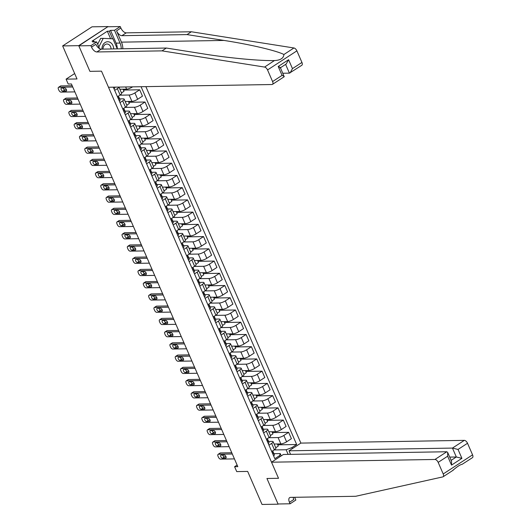 <?xml version="1.0" encoding="UTF-8"?>
<svg xmlns="http://www.w3.org/2000/svg" width="531" height="531" viewBox="0 0 531 531"><rect width="100%" height="100%" fill="white"/><g stroke="black" fill="none" stroke-linecap="round" stroke-linejoin="round"><path stroke-width="0.8" d="M78.827 45.852L89.912 71.346L101.494 71.154L108.497 87.257L271.932 84.522A3.319 1.719 -123.1 0 0 272.469 84.369A3.319 1.719 -123.1 0 0 272.589 81.555L267.544 69.959A3.319 1.719 -123.1 0 0 264.584 67.072L162.021 50.87L96.874 51.958A5.536 2.867 56.9 0 1 91.531 47.12L90.894 45.653L78.827 45.852L108.092 26.557L92.009 26.822L62.651 45.925L78.741 45.659L89.912 71.346L101.494 71.154L278.523 478.298L271.527 462.196L434.962 459.468L446.823 451.748L283.381 454.476L271.527 462.196M290.557 454.357L289.017 450.812L300.878 443.093L145.879 86.633M108.092 26.557L78.741 45.659M294.652 497.301L295.847 500.043L290.092 503.786L278.025 503.985L266.94 478.491L278.111 504.184L278.423 503.979M278.111 504.184L262.029 504.45L247.665 471.422L236.726 471.601L234.596 466.709L237.815 466.656L71.426 83.978L68.207 84.037L66.076 79.139L77.015 78.96L62.651 45.925M288.134 454.397L286.116 449.75L291.864 447.646L296.663 444.52L141.08 86.712M291.864 447.646L292.309 448.668M280.089 456.62L279.645 455.591L280.242 453.574L273.923 453.68M113.295 87.177L274.846 458.718L279.645 455.591M266.94 478.491L278.523 478.298L266.94 478.491M74.665 73.55L66.076 79.139M237.125 465.063L234.596 466.709M280.242 453.574L281.244 455.87M119.999 102.602L122.681 100.857A4.427 1.168 -23.5 0 0 124.168 99.138A4.427 1.168 -23.5 0 0 123.278 98.839L119.661 98.899M125.323 114.835L127.998 113.09A4.427 1.168 -23.5 0 0 129.484 111.371A4.427 1.168 -23.5 0 0 128.602 111.072L124.977 111.132M130.639 127.068L133.321 125.323A4.427 1.168 -23.5 0 0 134.801 123.604A4.427 1.168 -23.5 0 0 133.918 123.305L130.301 123.365M135.963 139.301L138.637 137.562A4.427 1.168 -23.5 0 0 140.124 135.836A4.427 1.168 -23.5 0 0 139.235 135.538L135.617 135.597M141.279 151.534L143.954 149.795A4.427 1.168 -23.5 0 0 145.441 148.069A4.427 1.168 -23.5 0 0 144.558 147.771L140.941 147.83M146.596 163.767L149.277 162.028A4.427 1.168 -23.5 0 0 150.764 160.302A4.427 1.168 -23.5 0 0 149.875 160.004L146.257 160.063M151.919 176.007L154.594 174.261A4.427 1.168 -23.5 0 0 156.081 172.542A4.427 1.168 -23.5 0 0 155.198 172.236L151.574 172.296M157.236 188.239L159.917 186.494A4.427 1.168 -23.5 0 0 161.397 184.775A4.427 1.168 -23.5 0 0 160.515 184.476L156.897 184.536M162.559 200.472L165.234 198.727A4.427 1.168 -23.5 0 0 166.721 197.008A4.427 1.168 -23.5 0 0 165.831 196.709L162.214 196.769M167.876 212.705L170.557 210.96A4.427 1.168 -23.5 0 0 172.037 209.241A4.427 1.168 -23.5 0 0 171.155 208.942L167.537 209.002M173.199 224.938L175.874 223.199A4.427 1.168 -23.5 0 0 177.361 221.473A4.427 1.168 -23.5 0 0 176.471 221.175L172.854 221.235M178.516 237.171L181.19 235.432A4.427 1.168 -23.5 0 0 182.677 233.706A4.427 1.168 -23.5 0 0 181.794 233.408L178.177 233.467M183.832 249.404L186.514 247.665A4.427 1.168 -23.5 0 0 188.001 245.939A4.427 1.168 -23.5 0 0 187.111 245.641L183.494 245.7M189.155 261.644L191.83 259.898A4.427 1.168 -23.5 0 0 193.317 258.179A4.427 1.168 -23.5 0 0 192.434 257.874L188.81 257.933M194.472 273.877L197.154 272.131A4.427 1.168 -23.5 0 0 198.634 270.412A4.427 1.168 -23.5 0 0 197.751 270.106L194.134 270.173M199.795 286.109L202.47 284.364A4.427 1.168 -23.5 0 0 203.957 282.645A4.427 1.168 -23.5 0 0 203.068 282.346L199.45 282.406M205.112 298.342L207.787 296.597A4.427 1.168 -23.5 0 0 209.274 294.878A4.427 1.168 -23.5 0 0 208.391 294.579L204.774 294.639M210.429 310.575L213.11 308.836A4.427 1.168 -23.5 0 0 214.597 307.11A4.427 1.168 -23.5 0 0 213.708 306.812L210.09 306.872M215.752 322.808L218.427 321.069A4.427 1.168 -23.5 0 0 219.914 319.343A4.427 1.168 -23.5 0 0 219.031 319.045L215.407 319.104M221.069 335.041L223.75 333.302A4.427 1.168 -23.5 0 0 225.237 331.576A4.427 1.168 -23.5 0 0 224.347 331.278L220.73 331.337M226.392 347.274L229.067 345.535A4.427 1.168 -23.5 0 0 230.554 343.809A4.427 1.168 -23.5 0 0 229.664 343.511L226.047 343.57M231.708 359.514L234.39 357.768A4.427 1.168 -23.5 0 0 235.87 356.049A4.427 1.168 -23.5 0 0 234.987 355.743L231.37 355.81M237.032 371.746L239.707 370.001A4.427 1.168 -23.5 0 0 241.193 368.282A4.427 1.168 -23.5 0 0 240.304 367.983L236.687 368.043M242.348 383.979L245.023 382.234A4.427 1.168 -23.5 0 0 246.51 380.515A4.427 1.168 -23.5 0 0 245.627 380.216L242.01 380.276M247.665 396.212L250.347 394.467A4.427 1.168 -23.5 0 0 251.833 392.748A4.427 1.168 -23.5 0 0 250.944 392.449L247.327 392.509M252.988 408.445L255.663 406.706A4.427 1.168 -23.5 0 0 257.15 404.98A4.427 1.168 -23.5 0 0 256.267 404.682L252.643 404.741M258.305 420.678L260.986 418.939A4.427 1.168 -23.5 0 0 262.467 417.213A4.427 1.168 -23.5 0 0 261.584 416.915L257.966 416.974M263.628 432.911L266.303 431.172A4.427 1.168 -23.5 0 0 267.79 429.446A4.427 1.168 -23.5 0 0 266.901 429.148L263.283 429.207M268.945 445.151L271.62 443.405A4.427 1.168 -23.5 0 0 273.107 441.686A4.427 1.168 -23.5 0 0 272.224 441.38L268.606 441.44M274.102 449.949L286.116 449.75M274.129 444.035L280.859 443.923A4.427 1.168 -23.5 0 0 286.607 441.819L291.406 438.692L288.638 432.334L272.41 432.599M268.786 437.717L278.091 437.564A4.427 1.168 -23.5 0 0 283.839 435.453L288.638 432.334M268.812 431.803L275.543 431.69A4.427 1.168 -23.5 0 0 281.284 429.579L286.09 426.459L283.322 420.094L267.086 420.366M263.462 425.484L272.775 425.331A4.427 1.168 -23.5 0 0 278.523 423.22L283.322 420.094M263.495 419.57L270.219 419.457A4.427 1.168 -23.5 0 0 275.967 417.346L280.766 414.226L277.998 407.861L261.77 408.133M258.146 413.251L267.451 413.098A4.427 1.168 -23.5 0 0 273.2 410.987L277.998 407.861M258.172 407.337L264.903 407.224A4.427 1.168 -23.5 0 0 270.651 405.113L275.45 401.994L272.682 395.628L256.453 395.9M252.829 401.018L262.135 400.859A4.427 1.168 -23.5 0 0 267.883 398.754L272.682 395.628M252.856 395.104L259.579 394.991A4.427 1.168 -23.5 0 0 265.327 392.88L270.126 389.761L267.365 383.395L251.13 383.667M247.506 388.785L256.818 388.626A4.427 1.168 -23.5 0 0 262.56 386.522L267.365 383.395M247.532 382.864L254.263 382.758A4.427 1.168 -23.5 0 0 260.011 380.647L264.81 377.521L262.042 371.162L245.813 371.435M242.189 376.552L251.495 376.393A4.427 1.168 -23.5 0 0 257.243 374.289L262.042 371.162M242.216 370.631L248.946 370.519A4.427 1.168 -23.5 0 0 254.688 368.414L259.486 365.288L256.725 358.929L240.49 359.202M236.866 364.312L246.178 364.16A4.427 1.168 -23.5 0 0 251.926 362.049L256.725 358.929M236.899 358.398L243.623 358.286A4.427 1.168 -23.5 0 0 249.371 356.182L254.17 353.055L251.402 346.697L235.173 346.969M231.549 352.08L240.855 351.927A4.427 1.168 -23.5 0 0 246.603 349.816L251.402 346.697M231.576 346.166L238.306 346.053A4.427 1.168 -23.5 0 0 244.054 343.949L248.853 340.822L246.085 334.464L229.85 334.729M226.233 339.847L235.538 339.694A4.427 1.168 -23.5 0 0 241.286 337.583L246.085 334.464M226.259 333.933L232.983 333.82A4.427 1.168 -23.5 0 0 238.731 331.709L243.53 328.589L240.762 322.224L224.533 322.496M220.909 327.614L230.222 327.461A4.427 1.168 -23.5 0 0 235.963 325.35L240.762 322.224M220.936 321.7L227.666 321.587A4.427 1.168 -23.5 0 0 233.414 319.476L238.213 316.357L235.445 309.991L219.217 310.263M215.593 315.381L224.898 315.222A4.427 1.168 -23.5 0 0 230.646 313.117L235.445 309.991M215.619 309.467L222.343 309.354A4.427 1.168 -23.5 0 0 228.091 307.243L232.89 304.124L230.129 297.758L213.893 298.03M210.269 303.148L219.582 302.989A4.427 1.168 -23.5 0 0 225.33 300.885L230.129 297.758M210.296 297.234L217.026 297.121A4.427 1.168 -23.5 0 0 222.774 295.01L227.573 291.884L224.805 285.525L208.577 285.797M204.953 290.915L214.258 290.756A4.427 1.168 -23.5 0 0 220.007 288.652L224.805 285.525M204.979 284.994L211.71 284.881A4.427 1.168 -23.5 0 0 217.451 282.777L222.257 279.651L219.489 273.292L203.254 273.565M199.629 278.675L208.942 278.523A4.427 1.168 -23.5 0 0 214.69 276.412L219.489 273.292M199.663 272.761L206.386 272.649A4.427 1.168 -23.5 0 0 212.135 270.544L216.933 267.418L214.166 261.06L197.937 261.332M194.313 266.443L203.619 266.29A4.427 1.168 -23.5 0 0 209.367 264.179L214.166 261.06M194.339 260.529L201.07 260.416A4.427 1.168 -23.5 0 0 206.818 258.312L211.617 255.185L208.849 248.827L192.62 249.092M188.996 254.21L198.302 254.057A4.427 1.168 -23.5 0 0 204.05 251.946L208.849 248.827M189.023 248.296L195.747 248.183A4.427 1.168 -23.5 0 0 201.495 246.072L206.293 242.952L203.532 236.587L187.297 236.859M183.673 241.977L192.985 241.824A4.427 1.168 -23.5 0 0 198.727 239.713L203.532 236.587M183.699 236.063L190.43 235.95A4.427 1.168 -23.5 0 0 196.178 233.839L200.977 230.72L198.209 224.354L181.98 224.626M178.356 229.744L187.662 229.584A4.427 1.168 -23.5 0 0 193.41 227.48L198.209 224.354M178.383 223.83L185.107 223.717A4.427 1.168 -23.5 0 0 190.855 221.606L195.654 218.487L192.892 212.121L176.657 212.393M173.033 217.511L182.345 217.352A4.427 1.168 -23.5 0 0 188.093 215.247L192.892 212.121M173.066 211.597L179.79 211.484A4.427 1.168 -23.5 0 0 185.538 209.373L190.337 206.247L187.569 199.888L171.34 200.16M167.716 205.278L177.022 205.119A4.427 1.168 -23.5 0 0 182.77 203.015L187.569 199.888M167.743 199.357L174.473 199.244A4.427 1.168 -23.5 0 0 180.221 197.14L185.02 194.014L182.252 187.655L166.017 187.928M162.4 193.038L171.705 192.886A4.427 1.168 -23.5 0 0 177.454 190.775L182.252 187.655M162.426 187.124L169.15 187.012A4.427 1.168 -23.5 0 0 174.898 184.907L179.697 181.781L176.929 175.422L160.701 175.695M157.076 180.805L166.382 180.653A4.427 1.168 -23.5 0 0 172.13 178.542L176.929 175.422M157.103 174.891L163.833 174.779A4.427 1.168 -23.5 0 0 169.581 172.675L174.38 169.548L171.613 163.19L155.384 163.455M151.76 168.573L161.066 168.42A4.427 1.168 -23.5 0 0 166.814 166.309L171.613 163.19M151.786 162.659L158.51 162.546A4.427 1.168 -23.5 0 0 164.258 160.435L169.057 157.315L166.296 150.95L150.061 151.222M146.437 156.34L155.749 156.187A4.427 1.168 -23.5 0 0 161.497 154.076L166.296 150.95M146.463 150.426L153.194 150.313A4.427 1.168 -23.5 0 0 158.942 148.202L163.74 145.082L160.973 138.717L144.744 138.989M141.12 144.107L150.426 143.954A4.427 1.168 -23.5 0 0 156.174 141.843L160.973 138.717M141.146 138.193L147.877 138.08A4.427 1.168 -23.5 0 0 153.618 135.969L158.424 132.85L155.656 126.484L139.421 126.756M135.797 131.874L145.109 131.715A4.427 1.168 -23.5 0 0 150.857 129.61L155.656 126.484M135.83 125.96L142.554 125.847A4.427 1.168 -23.5 0 0 148.302 123.736L153.101 120.617L150.333 114.251L134.104 114.523M130.48 119.641L139.786 119.482A4.427 1.168 -23.5 0 0 145.534 117.378L150.333 114.251M130.507 113.72L137.237 113.614A4.427 1.168 -23.5 0 0 142.985 111.503L147.784 108.377L145.016 102.018L128.781 102.291M125.163 107.408L134.469 107.249A4.427 1.168 -23.5 0 0 140.217 105.145L145.016 102.018M125.19 101.487L131.914 101.375A4.427 1.168 -23.5 0 0 137.662 99.27L142.461 96.144L139.699 89.785L123.464 90.058M119.84 95.168L129.152 95.016A4.427 1.168 -23.5 0 0 134.894 92.905L139.699 89.785M119.867 89.254L126.597 89.142A4.427 1.168 -23.5 0 0 132.345 87.038L132.624 86.852M271.713 451.509L274.388 449.764A4.427 1.168 -23.5 0 0 275.874 448.045L273.107 441.686M296.663 444.52L277.726 444.839M277.355 443.982L278.271 446.086L275.742 447.733M266.389 439.276L269.071 437.531A4.427 1.168 -23.5 0 0 270.558 435.812L267.79 429.446M272.038 431.749L272.954 433.854L270.418 435.5M266.715 419.517L267.631 421.614L265.102 423.267M261.073 427.043L263.748 425.298A4.427 1.168 -23.5 0 0 265.234 423.579L262.467 417.213M261.398 407.284L262.314 409.381L259.778 411.034M255.756 414.811L258.431 413.065A4.427 1.168 -23.5 0 0 259.918 411.346L257.15 404.98M256.081 395.044L256.991 397.148L254.462 398.794M250.433 402.571L253.114 400.832A4.427 1.168 -23.5 0 0 254.595 399.106L251.833 392.748M250.758 382.811L251.674 384.915L249.139 386.561M245.116 390.338L247.791 388.599A4.427 1.168 -23.5 0 0 249.278 386.873L246.51 380.515M245.441 370.578L246.351 372.682L243.822 374.328M239.793 378.105L242.475 376.366A4.427 1.168 -23.5 0 0 243.961 374.64L241.193 368.282M240.118 358.345L241.034 360.449L238.505 362.096M234.476 365.872L237.151 364.127A4.427 1.168 -23.5 0 0 238.638 362.407L235.87 356.049M234.802 346.112L235.718 348.217L233.182 349.863M229.153 353.639L231.835 351.894A4.427 1.168 -23.5 0 0 233.321 350.175L230.554 343.809M229.485 333.88L230.394 335.977L227.865 337.63M223.836 341.406L226.511 339.661A4.427 1.168 -23.5 0 0 227.998 337.942L225.237 331.576M224.162 321.647L225.078 323.744L222.542 325.397M218.52 329.174L221.195 327.428A4.427 1.168 -23.5 0 0 222.681 325.709L219.914 319.343M218.845 309.414L219.754 311.511L217.225 313.157M213.196 316.934L215.878 315.195A4.427 1.168 -23.5 0 0 217.358 313.476L214.597 307.11M213.522 297.174L214.438 299.278L211.909 300.924M207.88 304.701L210.555 302.962A4.427 1.168 -23.5 0 0 212.042 301.236L209.274 294.878M208.205 284.941L209.121 287.045L206.586 288.691M202.557 292.468L205.238 290.729A4.427 1.168 -23.5 0 0 206.725 289.003L203.957 282.645M202.882 272.708L203.798 274.812L201.269 276.459M197.24 280.235L199.915 278.496A4.427 1.168 -23.5 0 0 201.402 276.77L198.634 270.412M197.565 260.475L198.481 262.579L195.946 264.226M191.923 268.002L194.598 266.257A4.427 1.168 -23.5 0 0 196.085 264.538L193.317 258.179M192.249 248.242L193.158 250.347L190.629 251.993M186.6 255.769L189.282 254.024A4.427 1.168 -23.5 0 0 190.762 252.305L188.001 245.939M186.925 236.01L187.841 238.107L185.306 239.76M181.283 243.537L183.958 241.791A4.427 1.168 -23.5 0 0 185.445 240.072L182.677 233.706M181.609 223.777L182.518 225.874L179.989 227.52M175.96 231.304L178.642 229.558A4.427 1.168 -23.5 0 0 180.122 227.839L177.361 221.473M176.285 211.537L177.201 213.641L174.672 215.287M170.643 219.064L173.318 217.325A4.427 1.168 -23.5 0 0 174.805 215.599L172.037 209.241M170.969 199.304L171.885 201.408L169.349 203.054M165.32 206.831L168.002 205.092A4.427 1.168 -23.5 0 0 169.489 203.366L166.721 197.008M165.652 187.071L166.561 189.175L164.033 190.821M160.004 194.598L162.678 192.859A4.427 1.168 -23.5 0 0 164.165 191.133L161.397 184.775M160.329 174.838L161.245 176.942L158.709 178.589M154.687 182.365L157.362 180.62A4.427 1.168 -23.5 0 0 158.849 178.901L156.081 172.542M155.012 162.605L155.922 164.71L153.393 166.356M149.364 170.132L152.045 168.387A4.427 1.168 -23.5 0 0 153.525 166.668L150.764 160.302M149.689 150.373L150.605 152.47L148.076 154.123M144.047 157.899L146.722 156.154A4.427 1.168 -23.5 0 0 148.209 154.435L145.441 148.069M144.372 138.14L145.288 140.237L142.753 141.89M138.724 145.667L141.405 143.921A4.427 1.168 -23.5 0 0 142.892 142.202L140.124 135.836M139.049 125.9L139.965 128.004L137.436 129.65M133.407 133.427L136.082 131.688A4.427 1.168 -23.5 0 0 137.569 129.962L134.801 123.604M133.732 113.667L134.648 115.771L132.113 117.417M128.084 121.194L130.765 119.455A4.427 1.168 -23.5 0 0 132.252 117.729L129.484 111.371M128.416 101.434L129.325 103.538L126.796 105.184M122.767 108.961L125.449 107.222A4.427 1.168 -23.5 0 0 126.929 105.496L124.168 99.138M123.092 89.201L124.008 91.305L121.473 92.952M117.451 96.728L120.125 94.983A4.427 1.168 -23.5 0 0 121.612 93.264L118.924 87.077M114.683 90.37L117.358 88.624A4.427 1.168 -23.5 0 0 118.871 87.084M273.591 455.837A2.934 0.777 -23.5 0 0 274.368 454.855L273.863 453.514A8.463 2.237 -23.5 0 0 273.85 453.487A8.463 2.237 -23.5 0 0 273.837 453.461M234.443 458.897L220.584 459.129A2.21 1.148 -123.1 0 1 218.447 457.198L218.015 456.215A2.21 1.148 -123.1 0 1 218.102 454.337A2.21 1.148 -123.1 0 1 218.453 454.237L232.312 454.005M231.775 452.757L220.438 452.95L218.453 454.237M272.662 453.693L273.126 453.713A2.934 0.777 -23.5 0 0 273.558 452.996L273.053 451.655A8.463 2.237 -23.5 0 0 273.04 451.629A8.463 2.237 -23.5 0 0 272.894 451.416M222.516 458.213A1.772 0.916 56.9 0 1 220.923 456.906A1.772 0.916 56.9 0 1 220.869 455.16A1.772 0.916 56.9 0 1 221.155 455.08L224.241 455.027A1.772 0.916 56.9 0 1 225.834 456.335A1.772 0.916 56.9 0 1 225.887 458.08A1.772 0.916 56.9 0 1 225.602 458.16L222.516 458.213L224.5 456.919A1.772 0.916 56.9 0 1 222.675 455.054M272.688 450.872L273.047 451.821A2.934 0.777 156.5 0 1 272.615 452.538L272.396 453.089M226.067 456.892L224.5 456.919M218.102 454.337L220.08 453.049A2.21 1.148 56.9 0 1 220.438 452.95M452.797 470.386C457.171 466.603 460.284 464.579 462.123 464.326L472.444 457.676A3.319 1.719 56.9 0 0 472.563 454.861L467.519 443.266L458.041 449.438L452.452 448.084L464.313 440.365A3.319 1.719 56.9 0 1 467.519 443.266M453.308 470.127L443.093 476.778A3.319 1.719 -123.1 0 1 442.781 476.904L355.69 496.279L290.543 497.368A5.536 2.867 -123.1 0 0 289.654 497.627A5.536 2.867 -123.1 0 0 289.455 502.313L290.092 503.786M458.041 449.438L461.917 458.346L451.523 465.11L447.646 456.202L438.168 462.368L443.212 473.964L472.563 454.861M289.017 450.812L452.452 448.084L456.328 456.985L449.717 457.098M300.878 443.093L464.313 440.365M443.093 476.778A3.319 1.719 -123.1 0 0 443.212 473.964M438.168 462.368A3.319 1.719 -123.1 0 0 434.962 459.468M293.192 497.321A5.536 2.867 -123.1 0 0 293.796 499.492L289.455 502.313M461.917 458.346L456.328 456.985L451.138 460.364M451.523 465.11L451.556 461.339L447.686 452.432L446.823 451.748M447.646 456.202L447.686 452.432M122.847 48.772A14.41 11.722 89 0 0 121.453 42.148L116.541 30.844L120.882 28.017L120.245 26.55L108.178 26.749M162.021 50.87L166.369 48.042L203.327 53.883C229.186 58.071 260.356 60.985 274.6 60.554C280.474 60.229 283.581 58.211 283.919 54.494C276.306 50.604 250.101 44.458 223.996 40.436L187.031 34.595L121.884 35.683A5.536 2.867 56.9 0 1 116.541 30.844M274.434 60.561L264.584 67.072M282.811 73.251L289.428 73.139L285.618 64.384M187.031 34.595L191.379 31.767L126.225 32.856A5.536 2.867 56.9 0 1 120.882 28.017M91.531 47.12L95.872 44.292A5.536 2.867 56.9 0 0 101.215 49.131L166.369 48.042M272.589 81.555L282.067 75.389L278.191 66.481L288.585 59.718L292.462 68.625L301.94 62.452L296.895 50.857L267.544 69.959M283.919 54.494L293.935 47.976L191.379 31.767M90.894 45.653L96.642 41.909L92.686 41.976L93.954 41.146L94.299 41.949M110.594 38.71L107.335 31.216L92.022 41.179L93.954 41.146M107.335 31.216L109.267 31.183L110.534 30.36L114.49 30.294L120.245 26.55M121.247 48.799A12.452 10.129 89 0 0 120.046 43.064L114.49 30.294M96.642 41.909L99.576 48.653M293.935 47.976A3.319 1.719 56.9 0 1 296.895 50.857M301.94 62.452A3.319 1.719 56.9 0 1 301.82 65.267L289.428 73.139M110.534 30.36L116.09 43.13A12.452 10.129 -91 0 1 117.291 48.852L112.93 38.816L103.213 38.365L98.846 46.98M112.579 38.803L109.267 31.183M282.067 75.389C284.151 76.225 284.722 76.696 283.793 76.803M280.388 67.663L284.211 76.729L272.469 84.369M278.191 66.481C280.275 67.318 280.853 67.789 279.923 67.902M288.585 59.718L286.202 64.005L280.428 67.762M292.462 68.625L290.079 72.913M268.274 443.604A2.934 0.777 -23.5 0 0 269.044 442.622L268.54 441.281A8.463 2.237 -23.5 0 0 268.533 441.254A8.463 2.237 -23.5 0 0 268.52 441.228M229.126 446.664L215.261 446.896A2.21 1.148 -123.1 0 1 213.123 444.958L212.699 443.982A2.21 1.148 -123.1 0 1 212.778 442.104A2.21 1.148 -123.1 0 1 213.137 442.004L226.996 441.772M226.452 440.524L215.121 440.71L213.137 442.004M267.339 441.46L267.803 441.48A2.934 0.777 -23.5 0 0 268.235 440.763L267.737 439.422A8.463 2.237 -23.5 0 0 267.724 439.389A8.463 2.237 -23.5 0 0 267.578 439.183M217.199 445.98A1.772 0.916 56.9 0 1 215.606 444.673A1.772 0.916 56.9 0 1 215.553 442.927A1.772 0.916 56.9 0 1 215.832 442.847L218.925 442.794A1.772 0.916 56.9 0 1 220.511 444.095A1.772 0.916 56.9 0 1 220.571 445.841A1.772 0.916 56.9 0 1 220.285 445.927L217.199 445.98L219.177 444.686A1.772 0.916 56.9 0 1 217.352 442.821M267.372 438.639L267.724 439.588A2.934 0.777 156.5 0 1 267.292 440.305L267.08 440.856M220.75 444.659L219.177 444.686M212.778 442.104L214.763 440.816A2.21 1.148 56.9 0 1 215.121 440.71M262.958 431.371A2.934 0.777 -23.5 0 0 263.728 430.389L263.223 429.048A8.463 2.237 -23.5 0 0 263.21 429.021A8.463 2.237 -23.5 0 0 263.197 428.988M223.803 434.431L209.944 434.663A2.21 1.148 -123.1 0 1 207.807 432.725L207.382 431.749A2.21 1.148 -123.1 0 1 207.462 429.871A2.21 1.148 -123.1 0 1 207.813 429.771L221.679 429.539M221.135 428.291L209.798 428.477L207.813 429.771M262.022 429.227L262.487 429.247A2.934 0.777 -23.5 0 0 262.918 428.524L262.414 427.19A8.463 2.237 -23.5 0 0 262.4 427.156A8.463 2.237 -23.5 0 0 262.254 426.951M211.876 433.741A1.772 0.916 56.9 0 1 210.283 432.44A1.772 0.916 56.9 0 1 210.23 430.694A1.772 0.916 56.9 0 1 210.515 430.614L213.601 430.561A1.772 0.916 56.9 0 1 215.194 431.862A1.772 0.916 56.9 0 1 215.247 433.608A1.772 0.916 56.9 0 1 214.962 433.694L211.876 433.741L213.86 432.453A1.772 0.916 56.9 0 1 212.035 430.588M262.048 426.406L262.407 427.355A2.934 0.777 156.5 0 1 261.975 428.072L261.756 428.623M215.433 432.426L213.86 432.453M207.462 429.871L209.44 428.583A2.21 1.148 56.9 0 1 209.798 428.477M257.635 419.138A2.934 0.777 -23.5 0 0 258.405 418.156L257.907 416.815A8.463 2.237 -23.5 0 0 257.893 416.782A8.463 2.237 -23.5 0 0 257.88 416.755M218.487 422.198L204.621 422.43A2.21 1.148 -123.1 0 1 202.484 420.492L202.059 419.517A2.21 1.148 -123.1 0 1 202.138 417.638A2.21 1.148 -123.1 0 1 202.497 417.539L216.356 417.306M215.812 416.058L204.481 416.244L202.497 417.539M256.705 416.994L257.163 417.014A2.934 0.777 -23.5 0 0 257.595 416.291L257.097 414.95A8.463 2.237 -23.5 0 0 257.084 414.923A8.463 2.237 -23.5 0 0 256.938 414.718M206.559 421.508A1.772 0.916 56.9 0 1 204.966 420.207A1.772 0.916 56.9 0 1 204.913 418.461A1.772 0.916 56.9 0 1 205.198 418.375L208.285 418.328A1.772 0.916 56.9 0 1 209.878 419.629A1.772 0.916 56.9 0 1 209.931 421.375A1.772 0.916 56.9 0 1 209.645 421.461L206.559 421.508L208.544 420.22A1.772 0.916 56.9 0 1 206.712 418.355M256.732 414.173L257.09 415.116A2.934 0.777 156.5 0 1 256.652 415.839L256.44 416.39M210.11 420.194L208.544 420.22M202.138 417.638L204.123 416.35A2.21 1.148 56.9 0 1 204.481 416.244M252.318 406.905A2.934 0.777 -23.5 0 0 253.088 405.916L252.583 404.576A8.463 2.237 -23.5 0 0 252.57 404.549A8.463 2.237 -23.5 0 0 252.564 404.522M213.163 409.965L199.304 410.197A2.21 1.148 -123.1 0 1 197.167 408.259L196.742 407.284A2.21 1.148 -123.1 0 1 196.822 405.405A2.21 1.148 -123.1 0 1 197.174 405.299L211.039 405.073M210.495 403.819L199.158 404.011L197.174 405.299M251.382 404.761L251.847 404.781A2.934 0.777 -23.5 0 0 252.278 404.058L251.774 402.717A8.463 2.237 -23.5 0 0 251.767 402.69A8.463 2.237 -23.5 0 0 251.614 402.485M201.236 409.275A1.772 0.916 56.9 0 1 199.649 407.974A1.772 0.916 56.9 0 1 199.59 406.228A1.772 0.916 56.9 0 1 199.875 406.142L202.961 406.096A1.772 0.916 56.9 0 1 204.554 407.396A1.772 0.916 56.9 0 1 204.614 409.142A1.772 0.916 56.9 0 1 204.329 409.222L201.236 409.275L203.22 407.987A1.772 0.916 56.9 0 1 201.395 406.122M251.415 401.934L251.767 402.883A2.934 0.777 156.5 0 1 251.336 403.606L251.123 404.151M204.793 407.961L203.22 407.987M196.822 405.405L198.806 404.111A2.21 1.148 56.9 0 1 199.158 404.011M113.661 48.925A7.195 5.854 89 0 0 107.879 41.737A7.195 5.854 89 0 0 101.959 48.653A7.195 5.854 89 0 0 101.959 49.117M111.052 48.971A4.925 4.009 89 0 0 106.963 44.02A4.925 4.009 89 0 0 103.041 48.752A4.925 4.009 89 0 0 103.041 49.104M97.671 44.272L100.638 38.405L103.213 38.365M246.995 394.666A2.934 0.777 -23.5 0 0 247.765 393.683L247.267 392.343A8.463 2.237 -23.5 0 0 247.254 392.316A8.463 2.237 -23.5 0 0 247.24 392.29M207.847 397.732L193.988 397.965A2.21 1.148 -123.1 0 1 191.85 396.026L191.419 395.044A2.21 1.148 -123.1 0 1 191.499 393.172A2.21 1.148 -123.1 0 1 191.857 393.066L205.716 392.834M205.172 391.586L193.842 391.778L191.857 393.066M246.065 392.522L246.523 392.542A2.934 0.777 -23.5 0 0 246.961 391.825L246.457 390.484A8.463 2.237 -23.5 0 0 246.444 390.458A8.463 2.237 -23.5 0 0 246.298 390.252M195.919 397.042A1.772 0.916 56.9 0 1 194.326 395.741A1.772 0.916 56.9 0 1 194.273 393.995A1.772 0.916 56.9 0 1 194.558 393.909L197.645 393.856A1.772 0.916 56.9 0 1 199.238 395.164A1.772 0.916 56.9 0 1 199.291 396.909A1.772 0.916 56.9 0 1 199.006 396.989L195.919 397.042L197.904 395.754A1.772 0.916 56.9 0 1 196.072 393.883M246.092 389.701L246.45 390.65A2.934 0.777 156.5 0 1 246.012 391.374L245.8 391.918M199.47 395.728L197.904 395.754M191.499 393.172L193.483 391.878A2.21 1.148 56.9 0 1 193.842 391.778M241.678 382.433A2.934 0.777 -23.5 0 0 242.448 381.45L241.944 380.11A8.463 2.237 -23.5 0 0 241.937 380.083A8.463 2.237 -23.5 0 0 241.924 380.057M202.523 385.499L188.664 385.725A2.21 1.148 -123.1 0 1 186.527 383.794L186.102 382.811A2.21 1.148 -123.1 0 1 186.182 380.939A2.21 1.148 -123.1 0 1 186.54 380.833L200.399 380.601M199.855 379.353L188.518 379.546L186.54 380.833M240.742 380.289L241.207 380.309A2.934 0.777 -23.5 0 0 241.638 379.592L241.14 378.251A8.463 2.237 -23.5 0 0 241.127 378.225A8.463 2.237 -23.5 0 0 240.981 378.019M190.602 384.809A1.772 0.916 56.9 0 1 189.009 383.501A1.772 0.916 56.9 0 1 188.95 381.756A1.772 0.916 56.9 0 1 189.235 381.676L192.328 381.623A1.772 0.916 56.9 0 1 193.915 382.931A1.772 0.916 56.9 0 1 193.974 384.676A1.772 0.916 56.9 0 1 193.689 384.756L190.602 384.809L192.58 383.515A1.772 0.916 56.9 0 1 190.755 381.65M240.775 377.468L241.127 378.417A2.934 0.777 156.5 0 1 240.696 379.134L240.483 379.685M194.154 383.488L192.58 383.515M186.182 380.939L188.166 379.645A2.21 1.148 56.9 0 1 188.518 379.546M236.355 370.2A2.934 0.777 -23.5 0 0 237.131 369.218L236.627 367.877A8.463 2.237 -23.5 0 0 236.614 367.85A8.463 2.237 -23.5 0 0 236.6 367.824M197.207 373.26L183.348 373.492A2.21 1.148 -123.1 0 1 181.21 371.561L180.786 370.578A2.21 1.148 -123.1 0 1 180.865 368.7A2.21 1.148 -123.1 0 1 181.217 368.6L195.076 368.368M194.538 367.12L183.202 367.313L181.217 368.6M235.425 368.056L235.89 368.076A2.934 0.777 -23.5 0 0 236.322 367.359L235.817 366.018A8.463 2.237 -23.5 0 0 235.804 365.992A8.463 2.237 -23.5 0 0 235.658 365.786M185.279 372.576A1.772 0.916 56.9 0 1 183.686 371.269A1.772 0.916 56.9 0 1 183.633 369.523A1.772 0.916 56.9 0 1 183.918 369.443L187.005 369.39A1.772 0.916 56.9 0 1 188.598 370.698A1.772 0.916 56.9 0 1 188.651 372.443A1.772 0.916 56.9 0 1 188.366 372.523L185.279 372.576L187.264 371.282A1.772 0.916 56.9 0 1 185.438 369.417M235.452 365.235L235.81 366.184A2.934 0.777 156.5 0 1 235.379 366.901L235.16 367.452M188.837 371.255L187.264 371.282M180.865 368.7L182.843 367.412A2.21 1.148 56.9 0 1 183.202 367.313M231.038 357.967A2.934 0.777 -23.5 0 0 231.808 356.985L231.304 355.644A8.463 2.237 -23.5 0 0 231.297 355.617A8.463 2.237 -23.5 0 0 231.284 355.591L230.487 353.759A8.463 2.237 -23.5 0 0 230.341 353.546M191.89 361.027L178.024 361.259A2.21 1.148 -123.1 0 1 175.887 359.328L175.462 358.345A2.21 1.148 -123.1 0 1 175.542 356.467A2.21 1.148 -123.1 0 1 175.9 356.367L189.759 356.135M189.215 354.887L177.885 355.073L175.9 356.367M230.109 355.823L230.567 355.843A2.934 0.777 -23.5 0 0 230.998 355.126L230.5 353.785A8.463 2.237 -23.5 0 0 230.487 353.759M179.963 360.343A1.772 0.916 56.9 0 1 178.37 359.036A1.772 0.916 56.9 0 1 178.316 357.29A1.772 0.916 56.9 0 1 178.602 357.21L181.688 357.157A1.772 0.916 56.9 0 1 183.281 358.458A1.772 0.916 56.9 0 1 183.334 360.21A1.772 0.916 56.9 0 1 183.049 360.29L179.963 360.343L181.941 359.049A1.772 0.916 56.9 0 1 180.115 357.184M230.135 353.002L230.487 353.951A2.934 0.777 156.5 0 1 230.056 354.668L229.843 355.219M183.514 359.022L181.941 359.049M175.542 356.467L177.527 355.179A2.21 1.148 56.9 0 1 177.885 355.073M225.721 345.734A2.934 0.777 -23.5 0 0 226.491 344.752L225.987 343.411A8.463 2.237 -23.5 0 0 225.974 343.384A8.463 2.237 -23.5 0 0 225.96 343.351M186.567 348.794L172.708 349.026A2.21 1.148 -123.1 0 1 170.57 347.088L170.146 346.112A2.21 1.148 -123.1 0 1 170.225 344.234A2.21 1.148 -123.1 0 1 170.577 344.134L184.443 343.902M183.899 342.654L172.562 342.84L170.577 344.134M224.786 343.59L225.25 343.61A2.934 0.777 -23.5 0 0 225.682 342.893L225.177 341.552A8.463 2.237 -23.5 0 0 225.171 341.519A8.463 2.237 -23.5 0 0 225.018 341.314M174.639 348.104A1.772 0.916 56.9 0 1 173.053 346.803A1.772 0.916 56.9 0 1 172.993 345.057A1.772 0.916 56.9 0 1 173.279 344.977L176.365 344.924A1.772 0.916 56.9 0 1 177.958 346.225A1.772 0.916 56.9 0 1 178.011 347.971A1.772 0.916 56.9 0 1 177.732 348.057L174.639 348.104L176.624 346.816A1.772 0.916 56.9 0 1 174.799 344.951M224.812 340.769L225.171 341.718A2.934 0.777 156.5 0 1 224.739 342.435L224.52 342.986M178.197 346.789L176.624 346.816M170.225 344.234L172.21 342.946A2.21 1.148 56.9 0 1 172.562 342.84M220.398 333.501A2.934 0.777 -23.5 0 0 221.168 332.519L220.67 331.178A8.463 2.237 -23.5 0 0 220.657 331.145A8.463 2.237 -23.5 0 0 220.644 331.118M181.25 336.561L167.391 336.793A2.21 1.148 -123.1 0 1 165.247 334.855L164.822 333.88A2.21 1.148 -123.1 0 1 164.902 332.001A2.21 1.148 -123.1 0 1 165.26 331.902L179.12 331.669M178.575 330.421L167.245 330.607L165.26 331.902M219.469 331.357L219.927 331.377A2.934 0.777 -23.5 0 0 220.365 330.654L219.861 329.32A8.463 2.237 -23.5 0 0 219.847 329.286A8.463 2.237 -23.5 0 0 219.701 329.081M169.323 335.871A1.772 0.916 56.9 0 1 167.73 334.57A1.772 0.916 56.9 0 1 167.677 332.824A1.772 0.916 56.9 0 1 167.962 332.745L171.048 332.691A1.772 0.916 56.9 0 1 172.641 333.992A1.772 0.916 56.9 0 1 172.694 335.738A1.772 0.916 56.9 0 1 172.409 335.824L169.323 335.871L171.307 334.583A1.772 0.916 56.9 0 1 169.475 332.718M219.495 328.536L219.854 329.479A2.934 0.777 156.5 0 1 219.416 330.202L219.203 330.753M172.874 334.557L171.307 334.583M164.902 332.001L166.887 330.713A2.21 1.148 56.9 0 1 167.245 330.607M215.082 321.268A2.934 0.777 -23.5 0 0 215.851 320.279L215.347 318.945A8.463 2.237 -23.5 0 0 215.34 318.912A8.463 2.237 -23.5 0 0 215.327 318.885M175.927 324.328L162.068 324.56A2.21 1.148 -123.1 0 1 159.931 322.622L159.506 321.647A2.21 1.148 -123.1 0 1 159.585 319.768A2.21 1.148 -123.1 0 1 159.944 319.669L173.803 319.436M173.259 318.188L161.922 318.374L159.944 319.669M214.146 319.124L214.61 319.144A2.934 0.777 -23.5 0 0 215.042 318.421L214.537 317.08A8.463 2.237 -23.5 0 0 214.531 317.053A8.463 2.237 -23.5 0 0 214.385 316.848M163.999 323.638A1.772 0.916 56.9 0 1 162.413 322.337A1.772 0.916 56.9 0 1 162.353 320.591A1.772 0.916 56.9 0 1 162.639 320.505L165.732 320.458A1.772 0.916 56.9 0 1 167.318 321.759A1.772 0.916 56.9 0 1 167.378 323.505A1.772 0.916 56.9 0 1 167.092 323.585L163.999 323.638L165.984 322.35A1.772 0.916 56.9 0 1 164.159 320.485M214.179 316.303L214.531 317.246A2.934 0.777 156.5 0 1 214.099 317.969L213.887 318.514M167.557 322.324L165.984 322.35M159.585 319.768L161.57 318.474A2.21 1.148 56.9 0 1 161.922 318.374M209.758 309.029A2.934 0.777 -23.5 0 0 210.535 308.046L210.03 306.706A8.463 2.237 -23.5 0 0 210.017 306.679A8.463 2.237 -23.5 0 0 210.004 306.652M170.61 312.095L156.751 312.328A2.21 1.148 -123.1 0 1 154.614 310.389L154.182 309.414A2.21 1.148 -123.1 0 1 154.262 307.535A2.21 1.148 -123.1 0 1 154.621 307.429L168.48 307.197M167.942 305.949L156.605 306.141L154.621 307.429M208.829 306.885L209.287 306.911A2.934 0.777 -23.5 0 0 209.725 306.188L209.221 304.847A8.463 2.237 -23.5 0 0 209.207 304.821A8.463 2.237 -23.5 0 0 209.061 304.615M158.683 311.405A1.772 0.916 56.9 0 1 157.09 310.104A1.772 0.916 56.9 0 1 157.037 308.358A1.772 0.916 56.9 0 1 157.322 308.272L160.408 308.219A1.772 0.916 56.9 0 1 162.001 309.527A1.772 0.916 56.9 0 1 162.055 311.272A1.772 0.916 56.9 0 1 161.769 311.352L158.683 311.405L160.667 310.117A1.772 0.916 56.9 0 1 158.842 308.245M208.856 304.064L209.214 305.013A2.934 0.777 156.5 0 1 208.783 305.737L208.564 306.281M162.234 310.091L160.667 310.117M154.262 307.535L156.247 306.241A2.21 1.148 56.9 0 1 156.605 306.141M204.442 296.796A2.934 0.777 -23.5 0 0 205.212 295.813L204.707 294.473A8.463 2.237 -23.5 0 0 204.7 294.446A8.463 2.237 -23.5 0 0 204.687 294.42M165.287 299.862L151.428 300.088A2.21 1.148 -123.1 0 1 149.291 298.156L148.866 297.174A2.21 1.148 -123.1 0 1 148.945 295.302A2.21 1.148 -123.1 0 1 149.304 295.196L163.163 294.964M162.619 293.716L151.289 293.909L149.304 295.196M203.506 294.652L203.97 294.672A2.934 0.777 -23.5 0 0 204.402 293.955L203.904 292.614A8.463 2.237 -23.5 0 0 203.891 292.588A8.463 2.237 -23.5 0 0 203.745 292.382M153.366 299.172A1.772 0.916 56.9 0 1 151.773 297.864A1.772 0.916 56.9 0 1 151.713 296.119A1.772 0.916 56.9 0 1 151.999 296.039L155.092 295.986A1.772 0.916 56.9 0 1 156.678 297.294A1.772 0.916 56.9 0 1 156.738 299.039A1.772 0.916 56.9 0 1 156.453 299.119L153.366 299.172L155.344 297.878A1.772 0.916 56.9 0 1 153.519 296.013M203.539 291.831L203.891 292.78A2.934 0.777 156.5 0 1 203.459 293.497L203.247 294.048M156.917 297.858L155.344 297.878M148.945 295.302L150.93 294.008A2.21 1.148 56.9 0 1 151.289 293.909M199.118 284.563A2.934 0.777 -23.5 0 0 199.895 283.581L199.39 282.24A8.463 2.237 -23.5 0 0 199.377 282.213A8.463 2.237 -23.5 0 0 199.364 282.187M159.97 287.623L146.111 287.855A2.21 1.148 -123.1 0 1 143.974 285.924L143.549 284.941A2.21 1.148 -123.1 0 1 143.629 283.069A2.21 1.148 -123.1 0 1 143.981 282.963L157.846 282.731M157.302 281.483L145.965 281.676L143.981 282.963M198.189 282.419L198.654 282.439A2.934 0.777 -23.5 0 0 199.085 281.722L198.581 280.381A8.463 2.237 -23.5 0 0 198.567 280.355A8.463 2.237 -23.5 0 0 198.421 280.149M148.043 286.939A1.772 0.916 56.9 0 1 146.45 285.632A1.772 0.916 56.9 0 1 146.397 283.886A1.772 0.916 56.9 0 1 146.682 283.806L149.769 283.753A1.772 0.916 56.9 0 1 151.362 285.061A1.772 0.916 56.9 0 1 151.415 286.806A1.772 0.916 56.9 0 1 151.129 286.886L148.043 286.939L150.027 285.645A1.772 0.916 56.9 0 1 148.202 283.78M198.216 279.598L198.574 280.547A2.934 0.777 156.5 0 1 198.143 281.264L197.924 281.815M151.6 285.618L150.027 285.645M143.629 283.069L145.607 281.775A2.21 1.148 56.9 0 1 145.965 281.676M193.802 272.33A2.934 0.777 -23.5 0 0 194.572 271.348L194.074 270.007A8.463 2.237 -23.5 0 0 194.061 269.98A8.463 2.237 -23.5 0 0 194.047 269.954M154.654 275.39L140.788 275.622A2.21 1.148 -123.1 0 1 138.651 273.691L138.226 272.708A2.21 1.148 -123.1 0 1 138.306 270.83A2.21 1.148 -123.1 0 1 138.664 270.73L152.523 270.498M151.979 269.25L140.649 269.443L138.664 270.73M192.872 270.186L193.33 270.206A2.934 0.777 -23.5 0 0 193.762 269.489L193.264 268.148A8.463 2.237 -23.5 0 0 193.251 268.122A8.463 2.237 -23.5 0 0 193.105 267.909M142.726 274.706A1.772 0.916 56.9 0 1 141.133 273.399A1.772 0.916 56.9 0 1 141.08 271.653A1.772 0.916 56.9 0 1 141.365 271.573L144.452 271.52A1.772 0.916 56.9 0 1 146.045 272.828A1.772 0.916 56.9 0 1 146.098 274.573A1.772 0.916 56.9 0 1 145.813 274.653L142.726 274.706L144.711 273.412A1.772 0.916 56.9 0 1 142.879 271.547M192.899 267.365L193.257 268.314A2.934 0.777 156.5 0 1 192.819 269.031L192.607 269.582M146.277 273.385L144.711 273.412M138.306 270.83L140.29 269.542A2.21 1.148 56.9 0 1 140.649 269.443M188.485 260.097A2.934 0.777 -23.5 0 0 189.255 259.115L188.751 257.774A8.463 2.237 -23.5 0 0 188.737 257.747A8.463 2.237 -23.5 0 0 188.724 257.714M149.33 263.157L135.471 263.389A2.21 1.148 -123.1 0 1 133.334 261.451L132.909 260.475A2.21 1.148 -123.1 0 1 132.989 258.597A2.21 1.148 -123.1 0 1 133.341 258.497L147.206 258.265M146.662 257.017L135.325 257.203L133.341 258.497M187.549 257.953L188.014 257.973A2.934 0.777 -23.5 0 0 188.445 257.256L187.941 255.915A8.463 2.237 -23.5 0 0 187.934 255.882A8.463 2.237 -23.5 0 0 187.782 255.676M137.403 262.473A1.772 0.916 56.9 0 1 135.817 261.166A1.772 0.916 56.9 0 1 135.757 259.42A1.772 0.916 56.9 0 1 136.042 259.34L139.129 259.287A1.772 0.916 56.9 0 1 140.722 260.588A1.772 0.916 56.9 0 1 140.781 262.334A1.772 0.916 56.9 0 1 140.496 262.42L137.403 262.473L139.387 261.179A1.772 0.916 56.9 0 1 137.562 259.314M187.582 255.132L187.934 256.081A2.934 0.777 156.5 0 1 187.503 256.798L187.29 257.349M140.961 261.152L139.387 261.179M132.989 258.597L134.974 257.309A2.21 1.148 56.9 0 1 135.325 257.203M183.162 247.864A2.934 0.777 -23.5 0 0 183.932 246.882L183.434 245.541A8.463 2.237 -23.5 0 0 183.421 245.508A8.463 2.237 -23.5 0 0 183.407 245.481M144.014 250.924L130.155 251.156A2.21 1.148 -123.1 0 1 128.011 249.218L127.586 248.242A2.21 1.148 -123.1 0 1 127.666 246.364A2.21 1.148 -123.1 0 1 128.024 246.265L141.883 246.032M141.339 244.784L130.009 244.97L128.024 246.265M182.233 245.72L182.691 245.74A2.934 0.777 -23.5 0 0 183.129 245.017L182.624 243.683A8.463 2.237 -23.5 0 0 182.611 243.649A8.463 2.237 -23.5 0 0 182.465 243.444M132.086 250.234A1.772 0.916 56.9 0 1 130.493 248.933A1.772 0.916 56.9 0 1 130.44 247.187A1.772 0.916 56.9 0 1 130.726 247.107L133.812 247.054A1.772 0.916 56.9 0 1 135.405 248.355A1.772 0.916 56.9 0 1 135.458 250.101A1.772 0.916 56.9 0 1 135.173 250.187L132.086 250.234L134.071 248.946A1.772 0.916 56.9 0 1 132.239 247.081M182.259 242.899L182.618 243.848A2.934 0.777 156.5 0 1 182.179 244.565L181.967 245.116M135.637 248.92L134.071 248.946M127.666 246.364L129.65 245.076A2.21 1.148 56.9 0 1 130.009 244.97M177.845 235.631A2.934 0.777 -23.5 0 0 178.615 234.642L178.111 233.308A8.463 2.237 -23.5 0 0 178.104 233.275A8.463 2.237 -23.5 0 0 178.091 233.248M138.691 238.691L124.831 238.923A2.21 1.148 -123.1 0 1 122.694 236.985L122.269 236.01A2.21 1.148 -123.1 0 1 122.349 234.131A2.21 1.148 -123.1 0 1 122.707 234.032L136.567 233.799M136.022 232.551L124.685 232.737L122.707 234.032M176.909 233.487L177.374 233.507A2.934 0.777 -23.5 0 0 177.805 232.784L177.301 231.443A8.463 2.237 -23.5 0 0 177.294 231.416A8.463 2.237 -23.5 0 0 177.148 231.211M126.763 238.001A1.772 0.916 56.9 0 1 125.177 236.7A1.772 0.916 56.9 0 1 125.117 234.954A1.772 0.916 56.9 0 1 125.402 234.868L128.495 234.821A1.772 0.916 56.9 0 1 130.082 236.122A1.772 0.916 56.9 0 1 130.141 237.868A1.772 0.916 56.9 0 1 129.856 237.948L126.763 238.001L128.748 236.713A1.772 0.916 56.9 0 1 126.922 234.848M176.942 230.666L177.294 231.609A2.934 0.777 156.5 0 1 176.863 232.332L176.65 232.877M130.321 236.687L128.748 236.713M122.349 234.131L124.334 232.843A2.21 1.148 56.9 0 1 124.685 232.737M172.522 223.398A2.934 0.777 -23.5 0 0 173.298 222.409L172.794 221.069A8.463 2.237 -23.5 0 0 172.781 221.042A8.463 2.237 -23.5 0 0 172.767 221.015L171.971 219.184A8.463 2.237 -23.5 0 0 171.825 218.978M133.374 226.458L119.515 226.691A2.21 1.148 -123.1 0 1 117.378 224.752L116.953 223.777A2.21 1.148 -123.1 0 1 117.032 221.898A2.21 1.148 -123.1 0 1 117.384 221.792L131.243 221.566M130.706 220.312L119.369 220.504L117.384 221.792M171.593 221.248L172.057 221.274A2.934 0.777 -23.5 0 0 172.489 220.551L171.984 219.21A8.463 2.237 -23.5 0 0 171.971 219.184M121.446 225.768A1.772 0.916 56.9 0 1 119.853 224.467A1.772 0.916 56.9 0 1 119.8 222.721A1.772 0.916 56.9 0 1 120.086 222.635L123.172 222.589A1.772 0.916 56.9 0 1 124.765 223.89A1.772 0.916 56.9 0 1 124.818 225.635A1.772 0.916 56.9 0 1 124.533 225.715L121.446 225.768L123.431 224.48A1.772 0.916 56.9 0 1 121.606 222.608M171.619 218.427L171.978 219.376A2.934 0.777 156.5 0 1 171.546 220.1L171.327 220.644M124.997 224.454L123.431 224.48M117.032 221.898L119.01 220.604A2.21 1.148 56.9 0 1 119.369 220.504M167.205 211.159A2.934 0.777 -23.5 0 0 167.975 210.176L167.471 208.836A8.463 2.237 -23.5 0 0 167.464 208.809A8.463 2.237 -23.5 0 0 167.451 208.783M128.057 214.225L114.192 214.458A2.21 1.148 -123.1 0 1 112.054 212.519L111.629 211.537A2.21 1.148 -123.1 0 1 111.709 209.665A2.21 1.148 -123.1 0 1 112.068 209.559L125.927 209.327M125.382 208.079L114.052 208.271L112.068 209.559M166.276 209.015L166.734 209.035A2.934 0.777 -23.5 0 0 167.165 208.318L166.668 206.977A8.463 2.237 -23.5 0 0 166.654 206.951A8.463 2.237 -23.5 0 0 166.508 206.745M116.13 213.535A1.772 0.916 56.9 0 1 114.537 212.234A1.772 0.916 56.9 0 1 114.484 210.488A1.772 0.916 56.9 0 1 114.762 210.402L117.855 210.349A1.772 0.916 56.9 0 1 119.448 211.657A1.772 0.916 56.9 0 1 119.502 213.402A1.772 0.916 56.9 0 1 119.216 213.482L116.13 213.535L118.108 212.247A1.772 0.916 56.9 0 1 116.282 210.376M166.303 206.194L166.654 207.143A2.934 0.777 156.5 0 1 166.223 207.86L166.011 208.411M119.681 212.221L118.108 212.247M111.709 209.665L113.694 208.371A2.21 1.148 56.9 0 1 114.052 208.271M161.889 198.926A2.934 0.777 -23.5 0 0 162.659 197.944L162.154 196.603A8.463 2.237 -23.5 0 0 162.141 196.576A8.463 2.237 -23.5 0 0 162.128 196.55M122.734 201.992L108.875 202.218A2.21 1.148 -123.1 0 1 106.738 200.287L106.313 199.304A2.21 1.148 -123.1 0 1 106.392 197.432A2.21 1.148 -123.1 0 1 106.744 197.326L120.61 197.094M120.066 195.846L108.729 196.039L106.744 197.326M160.953 196.782L161.417 196.802A2.934 0.777 -23.5 0 0 161.849 196.085L161.344 194.744A8.463 2.237 -23.5 0 0 161.338 194.718A8.463 2.237 -23.5 0 0 161.185 194.512M110.806 201.302A1.772 0.916 56.9 0 1 109.213 199.995A1.772 0.916 56.9 0 1 109.16 198.249A1.772 0.916 56.9 0 1 109.446 198.169L112.532 198.116A1.772 0.916 56.9 0 1 114.125 199.424A1.772 0.916 56.9 0 1 114.178 201.169A1.772 0.916 56.9 0 1 113.899 201.249L110.806 201.302L112.791 200.008A1.772 0.916 56.9 0 1 110.966 198.143M160.979 193.961L161.338 194.91A2.934 0.777 156.5 0 1 160.906 195.627L160.687 196.178M114.364 199.981L112.791 200.008M106.392 197.432L108.377 196.138A2.21 1.148 56.9 0 1 108.729 196.039M156.565 186.693A2.934 0.777 -23.5 0 0 157.335 185.711L156.837 184.37A8.463 2.237 -23.5 0 0 156.824 184.343A8.463 2.237 -23.5 0 0 156.811 184.317M117.417 189.753L103.558 189.985A2.21 1.148 -123.1 0 1 101.414 188.054L100.99 187.071A2.21 1.148 -123.1 0 1 101.069 185.193A2.21 1.148 -123.1 0 1 101.428 185.093L115.287 184.861M114.742 183.613L103.412 183.806L101.428 185.093M155.636 184.549L156.094 184.569A2.934 0.777 -23.5 0 0 156.532 183.852L156.028 182.511A8.463 2.237 -23.5 0 0 156.014 182.485A8.463 2.237 -23.5 0 0 155.868 182.272M105.49 189.069A1.772 0.916 56.9 0 1 103.897 187.762A1.772 0.916 56.9 0 1 103.844 186.016A1.772 0.916 56.9 0 1 104.129 185.936L107.216 185.883A1.772 0.916 56.9 0 1 108.809 187.191A1.772 0.916 56.9 0 1 108.862 188.936A1.772 0.916 56.9 0 1 108.576 189.016L105.49 189.069L107.474 187.775A1.772 0.916 56.9 0 1 105.642 185.91M155.663 181.728L156.021 182.677A2.934 0.777 156.5 0 1 155.583 183.394L155.371 183.945M109.041 187.748L107.474 187.775M101.069 185.193L103.054 183.905A2.21 1.148 56.9 0 1 103.412 183.806M151.249 174.46A2.934 0.777 -23.5 0 0 152.019 173.478L151.514 172.137A8.463 2.237 -23.5 0 0 151.501 172.11A8.463 2.237 -23.5 0 0 151.494 172.084M112.094 177.52L98.235 177.752A2.21 1.148 -123.1 0 1 96.098 175.814L95.673 174.838A2.21 1.148 -123.1 0 1 95.753 172.96A2.21 1.148 -123.1 0 1 96.111 172.86L109.97 172.628M109.426 171.38L98.089 171.566L96.111 172.86M150.313 172.316L150.777 172.336A2.934 0.777 -23.5 0 0 151.209 171.619L150.704 170.278A8.463 2.237 -23.5 0 0 150.698 170.252A8.463 2.237 -23.5 0 0 150.552 170.039M100.167 176.836A1.772 0.916 56.9 0 1 98.58 175.529A1.772 0.916 56.9 0 1 98.52 173.783A1.772 0.916 56.9 0 1 98.806 173.703L101.899 173.65A1.772 0.916 56.9 0 1 103.485 174.951A1.772 0.916 56.9 0 1 103.545 176.697A1.772 0.916 56.9 0 1 103.26 176.783L100.167 176.836L102.151 175.542A1.772 0.916 56.9 0 1 100.326 173.677M150.346 169.495L150.698 170.444A2.934 0.777 156.5 0 1 150.266 171.161L150.054 171.712M103.724 175.515L102.151 175.542M95.753 172.96L97.737 171.672A2.21 1.148 56.9 0 1 98.089 171.566M145.925 162.227A2.934 0.777 -23.5 0 0 146.695 161.245L146.198 159.904A8.463 2.237 -23.5 0 0 146.184 159.877A8.463 2.237 -23.5 0 0 146.171 159.844M106.777 165.287L92.918 165.519A2.21 1.148 -123.1 0 1 90.781 163.581L90.35 162.605A2.21 1.148 -123.1 0 1 90.429 160.727A2.21 1.148 -123.1 0 1 90.788 160.627L104.647 160.395M104.109 159.147L92.772 159.333L90.788 160.627M144.996 160.083L145.454 160.103A2.934 0.777 -23.5 0 0 145.892 159.38L145.388 158.046A8.463 2.237 -23.5 0 0 145.375 158.012A8.463 2.237 -23.5 0 0 145.228 157.807M94.85 164.597A1.772 0.916 56.9 0 1 93.257 163.296A1.772 0.916 56.9 0 1 93.204 161.55A1.772 0.916 56.9 0 1 93.489 161.47L96.576 161.417A1.772 0.916 56.9 0 1 98.169 162.718A1.772 0.916 56.9 0 1 98.222 164.464A1.772 0.916 56.9 0 1 97.936 164.55L94.85 164.597L96.834 163.309A1.772 0.916 56.9 0 1 95.009 161.444M145.023 157.262L145.381 158.211A2.934 0.777 156.5 0 1 144.95 158.928L144.731 159.479M98.401 163.282L96.834 163.309M90.429 160.727L92.414 159.439A2.21 1.148 56.9 0 1 92.772 159.333M140.609 149.994A2.934 0.777 -23.5 0 0 141.379 149.012L140.874 147.671A8.463 2.237 -23.5 0 0 140.868 147.638A8.463 2.237 -23.5 0 0 140.854 147.611M101.454 153.054L87.595 153.286A2.21 1.148 -123.1 0 1 85.458 151.348L85.033 150.373A2.21 1.148 -123.1 0 1 85.113 148.494A2.21 1.148 -123.1 0 1 85.471 148.395L99.33 148.162M98.786 146.914L87.449 147.1L85.471 148.395M139.673 147.85L140.138 147.87A2.934 0.777 -23.5 0 0 140.569 147.147L140.071 145.806A8.463 2.237 -23.5 0 0 140.058 145.779A8.463 2.237 -23.5 0 0 139.912 145.574M89.533 152.364A1.772 0.916 56.9 0 1 87.94 151.063A1.772 0.916 56.9 0 1 87.88 149.317A1.772 0.916 56.9 0 1 88.166 149.231L91.259 149.184A1.772 0.916 56.9 0 1 92.845 150.485A1.772 0.916 56.9 0 1 92.905 152.231A1.772 0.916 56.9 0 1 92.62 152.317L89.533 152.364L91.511 151.076A1.772 0.916 56.9 0 1 89.686 149.211M139.706 145.029L140.058 145.972A2.934 0.777 156.5 0 1 139.626 146.695L139.414 147.246M93.084 151.05L91.511 151.076M85.113 148.494L87.097 147.206A2.21 1.148 56.9 0 1 87.449 147.1M135.286 137.761A2.934 0.777 -23.5 0 0 136.062 136.772L135.558 135.432A8.463 2.237 -23.5 0 0 135.544 135.405A8.463 2.237 -23.5 0 0 135.531 135.378M96.138 140.821L82.278 141.054A2.21 1.148 -123.1 0 1 80.141 139.115L79.716 138.14A2.21 1.148 -123.1 0 1 79.796 136.261A2.21 1.148 -123.1 0 1 80.148 136.155L94.007 135.929M93.469 134.675L82.132 134.867L80.148 136.155M134.356 135.617L134.821 135.637A2.934 0.777 -23.5 0 0 135.252 134.914L134.748 133.573A8.463 2.237 -23.5 0 0 134.735 133.546A8.463 2.237 -23.5 0 0 134.589 133.341M84.21 140.131A1.772 0.916 56.9 0 1 82.617 138.83A1.772 0.916 56.9 0 1 82.564 137.084A1.772 0.916 56.9 0 1 82.849 136.998L85.936 136.952A1.772 0.916 56.9 0 1 87.529 138.252A1.772 0.916 56.9 0 1 87.582 139.998A1.772 0.916 56.9 0 1 87.296 140.078L84.21 140.131L86.195 138.843A1.772 0.916 56.9 0 1 84.369 136.978M134.383 132.79L134.741 133.739A2.934 0.777 156.5 0 1 134.31 134.462L134.091 135.007M87.768 138.817L86.195 138.843M79.796 136.261L81.774 134.967A2.21 1.148 56.9 0 1 82.132 134.867M129.969 125.522A2.934 0.777 -23.5 0 0 130.739 124.539L130.241 123.199A8.463 2.237 -23.5 0 0 130.228 123.172A8.463 2.237 -23.5 0 0 130.214 123.146L129.418 121.314A8.463 2.237 -23.5 0 0 129.272 121.108M90.821 128.588L76.955 128.821A2.21 1.148 -123.1 0 1 74.818 126.882L74.393 125.9A2.21 1.148 -123.1 0 1 74.473 124.028A2.21 1.148 -123.1 0 1 74.831 123.922L88.69 123.69M88.146 122.442L76.816 122.634L74.831 123.922M129.04 123.378L129.498 123.398A2.934 0.777 -23.5 0 0 129.929 122.681L129.431 121.34A8.463 2.237 -23.5 0 0 129.418 121.314M78.893 127.898A1.772 0.916 56.9 0 1 77.3 126.597A1.772 0.916 56.9 0 1 77.247 124.851A1.772 0.916 56.9 0 1 77.533 124.765L80.619 124.712A1.772 0.916 56.9 0 1 82.212 126.02A1.772 0.916 56.9 0 1 82.265 127.765A1.772 0.916 56.9 0 1 81.98 127.845L78.893 127.898L80.878 126.61A1.772 0.916 56.9 0 1 79.046 124.739M129.066 120.557L129.418 121.506A2.934 0.777 156.5 0 1 128.987 122.23L128.774 122.774M82.444 126.584L80.878 126.61M74.473 124.028L76.457 122.734A2.21 1.148 56.9 0 1 76.816 122.634M124.652 113.289A2.934 0.777 -23.5 0 0 125.422 112.306L124.918 110.966A8.463 2.237 -23.5 0 0 124.904 110.939A8.463 2.237 -23.5 0 0 124.891 110.913M85.498 116.355L71.639 116.581A2.21 1.148 -123.1 0 1 69.501 114.65L69.076 113.667A2.21 1.148 -123.1 0 1 69.156 111.795A2.21 1.148 -123.1 0 1 69.508 111.689L83.374 111.457M82.829 110.209L71.493 110.402L69.508 111.689M123.716 111.145L124.181 111.165A2.934 0.777 -23.5 0 0 124.612 110.448L124.108 109.107A8.463 2.237 -23.5 0 0 124.101 109.081A8.463 2.237 -23.5 0 0 123.949 108.875M73.57 115.665A1.772 0.916 56.9 0 1 71.984 114.357A1.772 0.916 56.9 0 1 71.924 112.612A1.772 0.916 56.9 0 1 72.209 112.532L75.296 112.479A1.772 0.916 56.9 0 1 76.889 113.787A1.772 0.916 56.9 0 1 76.949 115.532A1.772 0.916 56.9 0 1 76.663 115.612L73.57 115.665L75.555 114.371A1.772 0.916 56.9 0 1 73.729 112.506M123.75 108.324L124.101 109.273A2.934 0.777 156.5 0 1 123.67 109.99L123.457 110.541M77.128 114.351L75.555 114.371M69.156 111.795L71.141 110.501A2.21 1.148 56.9 0 1 71.493 110.402M119.329 101.056A2.934 0.777 -23.5 0 0 120.099 100.074L119.601 98.733A8.463 2.237 -23.5 0 0 119.588 98.706A8.463 2.237 -23.5 0 0 119.575 98.68M80.181 104.116L66.322 104.348A2.21 1.148 -123.1 0 1 64.178 102.417L63.753 101.434A2.21 1.148 -123.1 0 1 63.833 99.556A2.21 1.148 -123.1 0 1 64.191 99.456L78.05 99.224M77.506 97.976L66.176 98.169L64.191 99.456M118.4 98.912L118.858 98.932A2.934 0.777 -23.5 0 0 119.296 98.215L118.791 96.874A8.463 2.237 -23.5 0 0 118.778 96.848A8.463 2.237 -23.5 0 0 118.632 96.642M68.253 103.432A1.772 0.916 56.9 0 1 66.66 102.125A1.772 0.916 56.9 0 1 66.607 100.379A1.772 0.916 56.9 0 1 66.893 100.299L69.979 100.246A1.772 0.916 56.9 0 1 71.572 101.554A1.772 0.916 56.9 0 1 71.625 103.299A1.772 0.916 56.9 0 1 71.34 103.379L68.253 103.432L70.238 102.138A1.772 0.916 56.9 0 1 68.406 100.273M118.426 96.091L118.785 97.04A2.934 0.777 156.5 0 1 118.347 97.757L118.134 98.308M71.804 102.111L70.238 102.138M63.833 99.556L65.817 98.268A2.21 1.148 56.9 0 1 66.176 98.169M114.012 88.823A2.934 0.777 -23.5 0 0 114.782 87.841L114.523 87.157M74.858 91.883L60.999 92.115A2.21 1.148 -123.1 0 1 58.861 90.184L58.437 89.201A2.21 1.148 -123.1 0 1 58.516 87.323A2.21 1.148 -123.1 0 1 58.875 87.223L72.734 86.991M72.189 85.743L60.853 85.929L58.875 87.223M62.93 91.199A1.772 0.916 56.9 0 1 61.344 89.892A1.772 0.916 56.9 0 1 61.284 88.146A1.772 0.916 56.9 0 1 61.569 88.066L64.663 88.013A1.772 0.916 56.9 0 1 66.249 89.314A1.772 0.916 56.9 0 1 66.309 91.066A1.772 0.916 56.9 0 1 66.023 91.146L62.93 91.199L64.915 89.905A1.772 0.916 56.9 0 1 63.089 88.04M66.488 89.878L64.915 89.905M58.516 87.323L60.501 86.035A2.21 1.148 56.9 0 1 60.853 85.929M278.091 437.564L280.859 443.923M272.775 425.331L275.543 431.69M267.451 413.098L270.219 419.457M262.135 400.859L264.903 407.224M256.818 388.626L259.579 394.991M251.495 376.393L254.263 382.758M246.178 364.16L248.946 370.519M240.855 351.927L243.623 358.286M235.538 339.694L238.306 346.053M230.222 327.461L232.983 333.82M224.898 315.222L227.666 321.587M219.582 302.989L222.343 309.354M214.258 290.756L217.026 297.121M208.942 278.523L211.71 284.881M203.619 266.29L206.386 272.649M198.302 254.057L201.07 260.416M192.985 241.824L195.747 248.183M187.662 229.584L190.43 235.95M182.345 217.352L185.107 223.717M177.022 205.119L179.79 211.484M171.705 192.886L174.473 199.244M166.382 180.653L169.15 187.012M161.066 168.42L163.833 174.779M155.749 156.187L158.51 162.546M150.426 143.954L153.194 150.313M145.109 131.715L147.877 138.08M139.786 119.482L142.554 125.847M134.469 107.249L137.237 113.614M129.152 95.016L131.914 101.375M125.648 86.971L126.597 89.142M283.839 435.453L286.607 441.819M271.62 443.405L274.388 449.764M266.303 431.172L269.071 437.531M278.523 423.22L281.284 429.579M260.986 418.939L263.748 425.298M273.2 410.987L275.967 417.346M255.663 406.706L258.431 413.065M267.883 398.754L270.651 405.113M250.347 394.467L253.114 400.832M262.56 386.522L265.327 392.88M245.023 382.234L247.791 388.599M257.243 374.289L260.011 380.647M239.707 370.001L242.475 376.366M251.926 362.049L254.688 368.414M234.39 357.768L237.151 364.127M246.603 349.816L249.371 356.182M229.067 345.535L231.835 351.894M241.286 337.583L244.054 343.949M223.75 333.302L226.511 339.661M235.963 325.35L238.731 331.709M218.427 321.069L221.195 327.428M230.646 313.117L233.414 319.476M213.11 308.836L215.878 315.195M225.33 300.885L228.091 307.243M207.787 296.597L210.555 302.962M220.007 288.652L222.774 295.01M202.47 284.364L205.238 290.729M214.69 276.412L217.451 282.777M197.154 272.131L199.915 278.496M209.367 264.179L212.135 270.544M191.83 259.898L194.598 266.257M204.05 251.946L206.818 258.312M186.514 247.665L189.282 254.024M198.727 239.713L201.495 246.072M181.19 235.432L183.958 241.791M193.41 227.48L196.178 233.839M175.874 223.199L178.642 229.558M188.093 215.247L190.855 221.606M170.557 210.96L173.318 217.325M182.77 203.015L185.538 209.373M165.234 198.727L168.002 205.092M177.454 190.775L180.221 197.14M159.917 186.494L162.678 192.859M172.13 178.542L174.898 184.907M154.594 174.261L157.362 180.62M166.814 166.309L169.581 172.675M149.277 162.028L152.045 168.387M161.497 154.076L164.258 160.435M143.954 149.795L146.722 156.154M156.174 141.843L158.942 148.202M138.637 137.562L141.405 143.921M150.857 129.61L153.618 135.969M133.321 125.323L136.082 131.688M145.534 117.378L148.302 123.736M127.998 113.09L130.765 119.455M140.217 105.145L142.985 111.503M122.681 100.857L125.449 107.222M134.894 92.905L137.662 99.27M117.358 88.624L120.125 94.983M273.053 451.655L273.863 453.514M273.558 452.996L274.368 454.855M272.649 450.899L273.047 451.821M225.602 458.16L226.08 457.848M272.702 453.72L273.126 453.713M223.996 40.436L121.453 42.148M121.884 35.683L126.225 32.856M101.215 49.131L96.874 51.958M116.09 43.13L120.046 43.064M267.737 439.422L268.54 441.281M268.235 440.763L269.044 442.622M267.325 438.666L267.724 439.588M220.285 445.927L220.757 445.615M267.378 441.487L267.803 441.48M262.414 427.19L263.223 429.048M262.918 428.524L263.728 430.389M262.009 426.433L262.407 427.355M214.962 433.694L215.44 433.382M262.062 429.254L262.487 429.247M257.097 414.95L257.907 416.815M257.595 416.291L258.405 418.156M256.685 414.2L257.09 415.116M209.645 421.461L210.123 421.149M256.738 417.021L257.163 417.014M251.774 402.717L252.583 404.576M252.278 404.058L253.088 405.916M251.369 401.967L251.767 402.883M204.329 409.222L204.8 408.916M251.422 404.788L251.847 404.781M246.457 390.484L247.267 392.343M246.961 391.825L247.765 393.683M246.045 389.734L246.45 390.65M199.006 396.989L199.483 396.684M246.105 392.555L246.523 392.542M241.638 379.592L242.448 381.45M240.729 377.501L241.127 378.417M193.689 384.756L194.16 384.451M240.782 380.315L241.207 380.309M235.817 366.018L236.627 367.877M236.322 367.359L237.131 369.218M235.412 365.262L235.81 366.184M188.366 372.523L188.844 372.211M235.465 368.083L235.89 368.076M230.5 353.785L231.304 355.644M230.998 355.126L231.808 356.985M230.089 353.029L230.487 353.951M183.049 360.29L183.527 359.978M230.142 355.85L230.567 355.843M225.177 341.552L225.987 343.411M225.682 342.893L226.491 344.752M224.772 340.796L225.171 341.718M177.732 348.057L178.204 347.745M224.825 343.617L225.25 343.61M219.861 329.32L220.67 331.178M220.365 330.654L221.168 332.519M219.449 328.563L219.854 329.479M172.409 335.824L172.887 335.512M219.509 331.384L219.927 331.377M214.537 317.08L215.347 318.945M215.042 318.421L215.851 320.279M214.132 316.33L214.531 317.246M167.092 323.585L167.564 323.279M214.185 319.151L214.61 319.144M209.221 304.847L210.03 306.706M209.725 306.188L210.535 308.046M208.816 304.097L209.214 305.013M161.769 311.352L162.247 311.047M208.869 306.918L209.287 306.911M203.904 292.614L204.707 294.473M204.402 293.955L205.212 295.813M203.492 291.864L203.891 292.78M156.453 299.119L156.924 298.814M203.546 294.678L203.97 294.672M199.085 281.722L199.895 283.581M198.176 279.625L198.574 280.547M151.129 286.886L151.607 286.574M198.229 282.446L198.654 282.439M193.264 268.148L194.074 270.007M193.762 269.489L194.572 271.348M192.853 267.392L193.257 268.314M145.813 274.653L146.29 274.341M192.906 270.213L193.33 270.206M187.941 255.915L188.751 257.774M188.445 257.256L189.255 259.115M187.536 255.159L187.934 256.081M140.496 262.42L140.967 262.108M187.589 257.98L188.014 257.973M182.624 243.683L183.434 245.541M183.129 245.017L183.932 246.882M182.213 242.926L182.618 243.848M135.173 250.187L135.651 249.875M182.272 245.747L182.691 245.74M177.301 231.443L178.111 233.308M177.805 232.784L178.615 234.642M176.896 230.693L177.294 231.609M129.856 237.948L130.327 237.642M176.949 233.514L177.374 233.507M171.984 219.21L172.794 221.069M172.489 220.551L173.298 222.409M171.579 218.46L171.978 219.376M124.533 225.715L125.011 225.41M171.632 221.281L172.057 221.274M166.668 206.977L167.471 208.836M167.165 208.318L167.975 210.176M166.256 206.227L166.654 207.143M119.216 213.482L119.694 213.177M166.309 209.041L166.734 209.035M161.344 194.744L162.154 196.603M161.849 196.085L162.659 197.944M160.939 193.988L161.338 194.91M113.899 201.249L114.371 200.944M160.993 196.809L161.417 196.802M156.532 183.852L157.335 185.711M155.616 181.755L156.021 182.677M108.576 189.016L109.054 188.704M155.676 184.576L156.094 184.569M150.704 170.278L151.514 172.137M151.209 171.619L152.019 173.478M150.3 169.522L150.698 170.444M103.26 176.783L103.731 176.471M150.353 172.343L150.777 172.336M145.388 158.046L146.198 159.904M145.892 159.38L146.695 161.245M144.983 157.289L145.381 158.211M97.936 164.55L98.414 164.238M145.036 160.11L145.454 160.103M140.071 145.806L140.874 147.671M140.569 147.147L141.379 149.012M139.66 145.056L140.058 145.972M92.62 152.317L93.091 152.005M139.713 147.877L140.138 147.87M134.748 133.573L135.558 135.432M135.252 134.914L136.062 136.772M134.343 132.823L134.741 133.739M87.296 140.078L87.774 139.772M134.396 135.644L134.821 135.637M129.431 121.34L130.241 123.199M129.929 122.681L130.739 124.539M129.02 120.59L129.418 121.506M81.98 127.845L82.458 127.54M129.073 123.411L129.498 123.398M124.108 109.107L124.918 110.966M124.612 110.448L125.422 112.306M123.703 108.357L124.101 109.273M76.663 115.612L77.134 115.307M123.756 111.171L124.181 111.165M118.791 96.874L119.601 98.733M119.296 98.215L120.099 100.074M118.38 96.118L118.785 97.04M71.34 103.379L71.818 103.067M118.44 98.939L118.858 98.932M114.484 87.157L114.782 87.841M66.023 91.146L66.494 90.834M273.85 453.487L273.04 451.629M268.533 441.254L267.724 439.389M263.21 429.021L262.4 427.156M257.893 416.782L257.084 414.923M252.57 404.549L251.767 402.69M247.254 392.316L246.444 390.458M236.614 367.85L235.804 365.992M225.974 343.384L225.171 341.519M220.657 331.145L219.847 329.286M215.34 318.912L214.531 317.053M210.017 306.679L209.207 304.821M204.7 294.446L203.891 292.588M194.061 269.98L193.251 268.122M188.737 257.747L187.934 255.882M183.421 245.508L182.611 243.649M178.104 233.275L177.294 231.416M167.464 208.809L166.654 206.951M162.141 196.576L161.338 194.718M151.501 172.11L150.698 170.252M146.184 159.877L145.375 158.012M140.868 147.638L140.058 145.779M135.544 135.405L134.735 133.546M124.904 110.939L124.101 109.081M119.588 98.706L118.778 96.848"/></g></svg>
